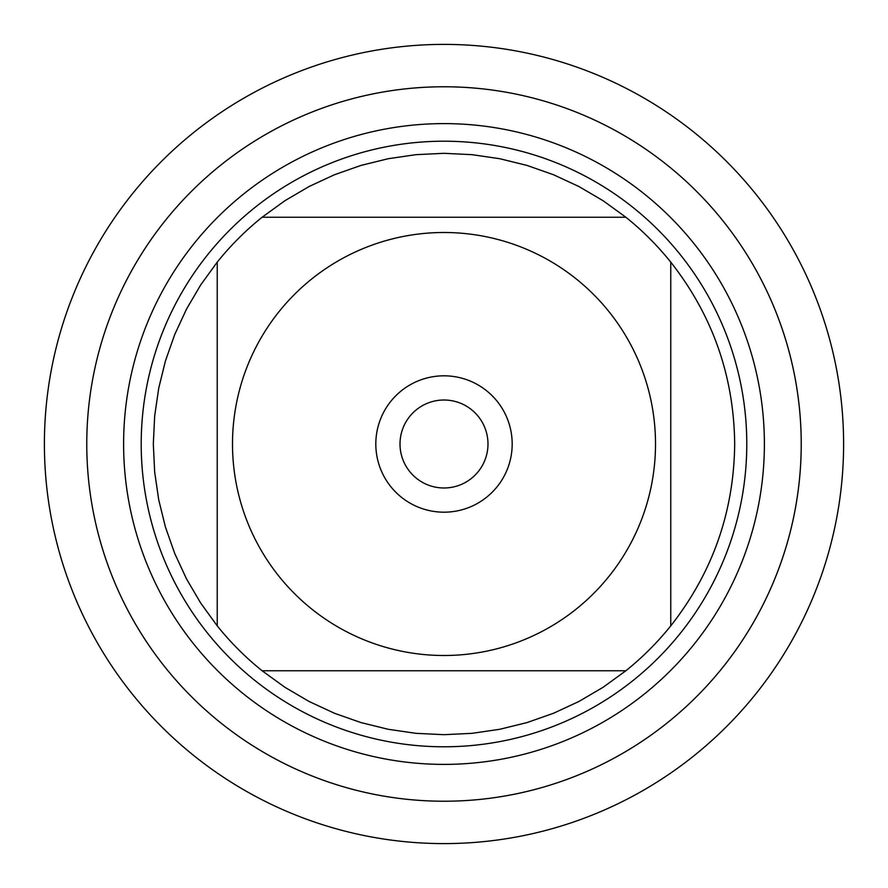 <?xml version="1.0" encoding="UTF-8"?>
<svg xmlns="http://www.w3.org/2000/svg" width="888" height="888" viewBox="0 0 888 888"><rect width="100%" height="100%" fill="white"/><g stroke="black" fill="none" stroke-linecap="round" stroke-linejoin="round"><path stroke-width="1.33" d="M86.769 444A357.231 357.231 0 0 0 622.61 753.368A357.231 357.231 0 0 0 622.61 134.632A357.231 357.231 0 0 0 86.769 444A357.231 357.231 0 0 0 444 801.231A357.231 357.231 0 0 0 801.231 444A357.231 357.231 0 0 0 444 86.769A357.231 357.231 0 0 0 86.769 444M141.203 444A302.797 302.797 0 0 1 595.393 181.774A302.797 302.797 0 0 1 595.393 706.226A302.797 302.797 0 0 1 141.203 444M400.011 444A43.989 43.989 0 0 0 465.989 482.095A43.989 43.989 0 0 0 465.989 405.905A43.989 43.989 0 0 0 400.011 444M375.813 444A68.187 68.187 0 0 1 478.088 384.948A68.187 68.187 0 0 1 478.088 503.052A68.187 68.187 0 0 1 375.813 444M655.51 444A211.511 211.511 0 0 0 373.87 244.466A211.511 211.511 0 0 0 279.01 576.334A211.511 211.511 0 0 0 655.51 444M625.874 217.238L603.163 200.755L578.965 186.547L553.513 174.736L527.039 165.423L499.789 158.719L472.028 154.667L444 153.313L415.973 154.667L388.211 158.719L360.961 165.423L334.487 174.736L309.035 186.547L284.837 200.755L262.127 217.238A290.687 290.687 0 0 0 217.238 262.127L200.755 284.837L186.547 309.035L174.736 334.487L165.423 360.961L158.719 388.211L154.667 415.973L153.313 444L154.667 472.028L158.719 499.789L165.423 527.039L174.736 553.513L186.547 578.965L200.755 603.163L217.238 625.874A290.687 290.687 0 0 0 262.127 670.762L284.837 687.245L309.035 701.453L334.487 713.264L360.961 722.577L388.211 729.281L415.973 733.333L444 734.687L472.028 733.333L499.789 729.281L527.039 722.577L553.513 713.264L578.965 701.453L603.163 687.245L625.874 670.762A290.687 290.687 0 0 0 670.762 625.874L670.762 262.127A290.687 290.687 0 0 0 625.874 217.238L262.127 217.238A290.687 290.687 0 0 0 217.238 262.127L217.238 625.874A290.687 290.687 0 0 0 262.127 670.762L625.874 670.762A290.687 290.687 0 0 0 670.762 625.874C712.642 572.471 733.943 511.854 734.687 444C733.943 376.146 712.642 315.529 670.762 262.127A290.687 290.687 0 0 0 625.874 217.238M44.4 444A399.6 399.6 0 0 1 444 44.4A399.6 399.6 0 0 1 843.6 444A399.6 399.6 0 0 1 444 843.6A399.6 399.6 0 0 1 44.4 444L44.4 444M123.61 444A320.39 320.39 0 0 1 604.195 166.533A320.39 320.39 0 0 1 604.195 721.467A320.39 320.39 0 0 1 123.61 444"/></g></svg>
